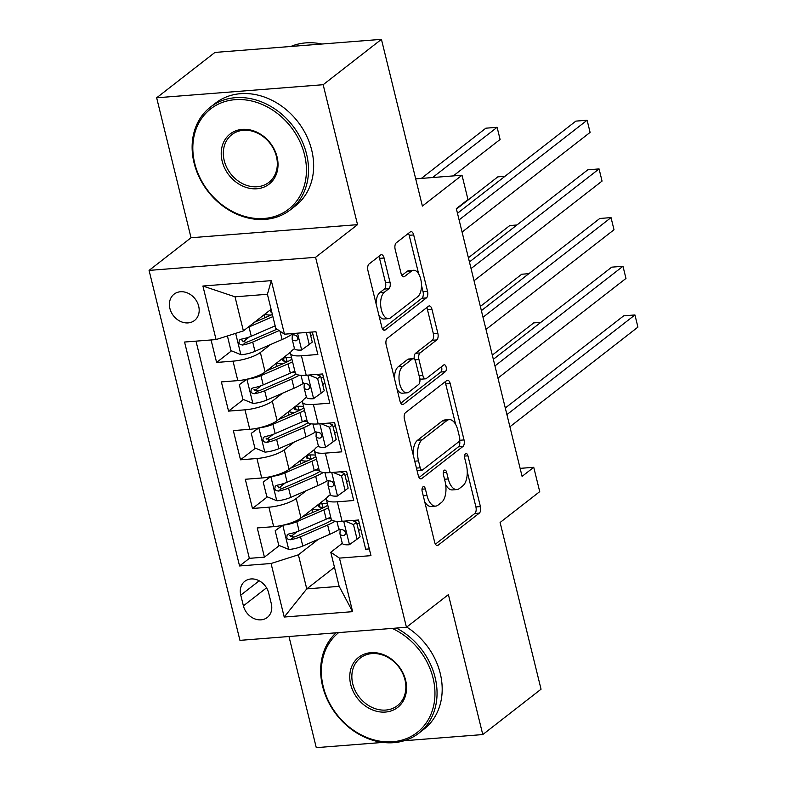 <?xml version="1.0" encoding="UTF-8"?>
<svg xmlns="http://www.w3.org/2000/svg" width="787" height="787" viewBox="0 0 787 787"><rect width="100%" height="100%" fill="white"/><g stroke="black" fill="none" stroke-linecap="round" stroke-linejoin="round"><path stroke-width="1.18" d="M422.963 486.848A3.581 1.781 85.5 0 0 422.186 491.442L434.65 542.204A5.115 2.548 85.5 0 0 437.346 545.519A5.115 2.548 85.5 0 0 438.113 545.204L479.293 513.144A5.115 2.548 85.5 0 0 480.414 506.592L467.94 455.821A3.581 1.781 85.5 0 0 466.061 453.499A3.581 1.781 85.5 0 0 465.52 453.725A3.581 1.781 85.5 0 0 464.743 458.309L466.357 464.881A16.36 8.155 85.5 0 1 462.786 485.874L459.352 488.54A16.36 8.155 85.5 0 1 456.883 489.563A16.36 8.155 85.5 0 1 448.275 478.958L446.662 472.387A3.581 1.781 85.5 0 0 444.783 470.065A3.581 1.781 85.5 0 0 444.242 470.282A3.581 1.781 85.5 0 0 443.465 474.876L445.078 481.447A16.36 8.155 85.5 0 1 441.507 502.44L438.074 505.106A16.36 8.155 85.5 0 1 435.605 506.12A16.36 8.155 85.5 0 1 426.997 495.515L425.383 488.943A3.581 1.781 85.5 0 0 423.504 486.632A3.581 1.781 85.5 0 0 422.963 486.848M169.894 308.465A16.665 13.723 -127.9 0 0 194.527 320.476A16.665 13.723 -127.9 0 0 198.688 306.202A16.665 13.723 -127.9 0 0 174.055 294.181A16.665 13.723 -127.9 0 0 169.894 308.465M384.066 258.018A5.115 2.548 85.5 0 0 381.38 254.703A5.115 2.548 85.5 0 0 380.603 255.018L369.044 264.009A5.115 2.548 85.5 0 0 367.932 270.571L381.784 326.959A5.115 2.548 85.5 0 0 384.469 330.265A5.115 2.548 85.5 0 0 385.246 329.95L426.426 297.889A5.115 2.548 85.5 0 0 427.538 291.338L413.696 234.949A5.115 2.548 85.5 0 0 411.001 231.634A5.115 2.548 85.5 0 0 410.234 231.958L396.274 242.819A5.115 2.548 85.5 0 0 395.163 249.381L401.085 273.512A5.115 2.548 85.5 0 0 403.77 276.817A5.115 2.548 85.5 0 0 404.548 276.503L411.473 271.122A13.674 6.817 85.5 0 1 413.539 270.266A13.674 6.817 85.5 0 1 421.143 281.215A13.674 6.817 85.5 0 1 417.749 296.679L390.637 317.781A13.674 6.817 85.5 0 1 388.571 318.637A13.674 6.817 85.5 0 1 380.957 307.687A13.674 6.817 85.5 0 1 384.361 292.223L388.876 288.701A5.115 2.548 85.5 0 0 389.988 282.149L384.066 258.018L379.56 258.372A5.115 2.548 85.5 0 0 378.803 256.424M404.125 740.744L482.775 734.566L541.053 689.205L500.099 522.479L539.725 491.639L533.743 467.301L522.086 476.371L456.332 208.644L467.98 199.564L462.008 175.226L415.693 178.865M323.162 84.711L156.652 97.795L191.034 237.743L357.534 224.659L323.162 84.711L381.429 39.35L422.383 206.076L462.008 175.226M357.534 224.659L315.577 257.319L406.446 627.278L239.946 640.362L149.077 270.403L315.577 257.319M482.775 734.566L448.403 594.618L406.446 627.278M405.551 412.614A5.115 2.548 85.5 0 0 404.429 419.176L418.281 475.555A5.115 2.548 85.5 0 0 420.966 478.87A5.115 2.548 85.5 0 0 421.743 478.555L462.923 446.495A5.115 2.548 85.5 0 0 464.035 439.933L450.194 383.554A5.115 2.548 85.5 0 0 447.498 380.239A5.115 2.548 85.5 0 0 446.731 380.554L405.551 412.614M400.032 401.252L386.181 344.873A5.115 2.548 85.5 0 1 387.302 338.312L428.482 306.251A5.115 2.548 85.5 0 1 429.249 305.936A5.115 2.548 85.5 0 1 431.945 309.252L437.867 333.383A5.115 2.548 85.5 0 1 436.755 339.945L420.051 352.94A5.115 2.548 85.5 0 0 418.94 359.502L422.865 375.507A5.115 2.548 85.5 0 0 425.56 378.822A5.115 2.548 85.5 0 0 426.328 378.508L443.72 364.971A3.581 1.781 85.5 0 1 444.262 364.745A3.581 1.781 85.5 0 1 446.249 367.608A3.581 1.781 85.5 0 1 445.363 371.661L403.495 404.252A5.115 2.548 85.5 0 1 402.718 404.567A5.115 2.548 85.5 0 1 400.032 401.252M156.652 97.795L214.93 52.434L381.429 39.35M288.977 636.506L316.276 747.65L382.944 742.416M211.073 339.964L216.602 362.443L231.506 350.845M249.282 337.003L242.996 341.892M270.531 344.558L260.349 352.478A20.826 5.637 166.2 0 1 233.021 361.154L237.812 380.623L221.383 381.911L228.555 411.119L243.458 399.521M261.235 385.689L254.949 390.578M282.484 393.234L272.302 401.163A20.826 5.637 166.2 0 1 244.983 409.83L249.764 429.308L233.336 430.597L240.517 459.805L255.421 448.197M273.187 434.365L266.911 439.254M294.446 441.91L284.264 449.839A20.826 5.637 166.2 0 1 256.936 458.516L261.717 477.984L245.298 479.273L252.47 508.481L268.898 507.192A20.826 5.637 -13.8 0 0 296.217 498.515L306.399 490.596M285.15 483.041L278.864 487.93M267.373 496.872L252.47 508.481M369.31 548.923L365.68 549.208L358.508 520L342.079 521.289A20.826 5.637 -13.8 0 1 331.179 518.997L326.389 499.529A20.826 5.637 -13.8 0 0 337.298 501.811L353.717 500.522L346.546 471.315L330.127 472.613A20.826 5.637 -13.8 0 1 319.217 470.321L314.436 450.843A20.826 5.637 166.2 0 1 316.659 447.291L318.381 445.954M314.436 450.843A20.826 5.637 166.2 0 0 325.336 453.135L341.765 451.846L334.593 422.639L318.164 423.927A20.826 5.637 -13.8 0 1 307.264 421.645L302.483 402.167A20.826 5.637 166.2 0 1 304.707 398.615L306.428 397.278M302.483 402.167A20.826 5.637 166.2 0 0 313.383 404.459L329.812 403.17L322.631 373.963L306.212 375.251A20.826 5.637 -13.8 0 1 295.302 372.959L290.521 353.491A20.826 5.637 166.2 0 1 292.754 349.94L294.466 348.602M237.812 380.623A20.826 5.637 -13.8 0 0 265.13 371.956L290.846 351.937M249.764 429.308A20.826 5.637 -13.8 0 0 277.083 420.632L302.798 400.613M261.717 477.984A20.826 5.637 -13.8 0 0 289.045 469.308L314.761 449.298M271.299 603.659L268.662 592.955A16.143 13.29 -127.9 0 0 244.796 581.308A16.143 13.29 -127.9 0 0 240.763 595.139L243.399 605.852A16.143 13.29 -127.9 0 0 267.265 617.49A16.143 13.29 -127.9 0 0 271.299 603.659M216.061 339.571L202.908 286.025L271.308 280.644L284.461 334.19L275.784 328.346L267.413 294.279L235.018 296.817L243.39 330.894L216.061 339.571L184.561 342.04L239.563 565.961L271.062 563.492L298.381 554.815L318.361 539.272M284.461 334.19L315.961 331.721L370.962 555.642L339.463 558.111L352.615 611.656L284.215 617.038L271.062 563.492M312.882 334.259L310.757 335.921M324.844 382.944L322.709 384.597M336.797 431.62L334.672 433.273M196.002 341.145L249.351 558.347L264.422 557.157L257.251 527.949L273.679 526.66A20.826 5.637 -13.8 0 0 300.998 517.994L326.713 497.974M348.749 480.296L346.624 481.959M330.343 494.63L328.622 495.967A20.826 5.637 -13.8 0 0 326.389 499.529M290.521 353.491A20.826 5.637 166.2 0 0 301.431 355.783L317.85 354.494L312.331 332.006M256.936 458.516L240.517 459.805M244.983 409.83L228.555 411.119M233.021 361.154L216.602 362.443M243.39 330.894L271.112 309.311M298.381 554.815L306.753 588.892L339.158 586.345L330.786 552.267L339.463 558.111M334.475 567.309L306.753 588.892L284.215 617.038M360.712 528.972L358.587 530.635M342.296 543.315L330.786 552.267M191.034 237.743L149.077 270.403M533.743 467.301L520.128 468.363M322.788 507.3L321.883 503.631M297.102 531.717L290.826 536.606M279.336 545.558L264.422 557.157M249.351 558.347L239.563 565.961M310.826 458.624L309.93 454.955M298.873 409.938L297.968 406.279M286.921 361.263L286.015 357.603M339.158 586.345L352.615 611.656M202.908 286.025L235.018 296.817M271.308 280.644L267.413 294.279M424.695 501.653A16.36 8.155 85.5 0 0 431.099 506.474L435.605 506.12M445.668 484.517A16.36 8.155 85.5 0 0 452.377 489.917L456.883 489.563M435.418 544.151L474.797 513.498A5.115 2.548 85.5 0 0 475.909 506.946L467.252 471.679M455.653 424.459L445.688 383.908A5.115 2.548 85.5 0 0 444.93 381.961M419.048 477.502L458.428 446.849A5.115 2.548 85.5 0 0 459.559 440.366M420.199 467.803A3.581 1.781 85.5 0 0 422.078 470.124A3.581 1.781 85.5 0 0 422.619 469.898L458.762 441.763A3.581 1.781 85.5 0 0 459.549 437.169L457.847 430.243A16.36 8.155 85.5 0 0 449.239 419.638A16.36 8.155 85.5 0 0 446.77 420.652L422.058 439.884A16.36 8.155 85.5 0 0 418.497 460.877L420.199 467.803L416.451 468.098M417.002 470.341A3.581 1.781 85.5 0 0 417.572 470.478L422.078 470.124M449.239 419.638L444.744 419.992A16.36 8.155 85.5 0 0 442.264 421.006L446.77 420.652M413.096 454.433A16.36 8.155 85.5 0 1 417.563 440.238L442.264 421.006M414.296 359.197A5.115 2.548 85.5 0 1 415.556 353.294L432.25 340.289A5.115 2.548 85.5 0 0 433.371 333.737L427.439 309.606A5.115 2.548 85.5 0 0 426.672 307.658M419.805 378.655A5.115 2.548 85.5 0 0 421.055 379.177L425.56 378.822M400.799 403.2L440.858 372.015A3.581 1.781 85.5 0 0 441.438 366.752M402.718 366.437A13.674 6.817 85.5 0 0 399.324 381.902A13.674 6.817 85.5 0 0 406.928 392.841A13.674 6.817 85.5 0 0 409.004 391.995L418.556 384.558A5.115 2.548 85.5 0 0 419.668 378.006L415.733 361.99A5.115 2.548 85.5 0 0 413.047 358.675A5.115 2.548 85.5 0 0 412.27 359L402.718 366.437L398.222 366.791A13.674 6.817 85.5 0 0 394.494 378.695M397.051 389.132A13.674 6.817 85.5 0 0 402.432 393.195L406.928 392.841M413.047 358.675L408.551 359.029A5.115 2.548 85.5 0 0 407.774 359.354L412.27 359M398.222 366.791L407.774 359.354M376.117 303.9A13.674 6.817 85.5 0 1 379.855 292.577L384.381 289.055A5.115 2.548 85.5 0 0 385.492 282.503L379.56 258.372M378.931 315.341A13.674 6.817 85.5 0 0 384.066 318.991L388.571 318.637M413.539 270.266L409.033 270.62A13.674 6.817 85.5 0 0 406.968 271.476L411.473 271.122M401.852 275.45L406.968 271.476M418.674 273.915L409.191 235.303A5.115 2.548 85.5 0 0 408.423 233.355M382.551 328.897L421.93 298.243A5.115 2.548 85.5 0 0 423.042 291.692L421.488 285.356M282.986 525.145L275.184 530.723L278.765 545.322L288.967 549.483A13.802 3.738 -13.8 0 0 302.798 546.021L329.91 534.255A39.832 10.782 -13.8 0 0 339.62 529.139M331.14 518.869A33.064 8.952 -13.8 0 0 327.254 518.702M283.369 525.116A13.802 3.738 -13.8 0 0 296.817 521.683L323.929 509.917A39.832 10.782 -13.8 0 0 328.425 507.812M302.306 516.97L320.063 509.268A33.064 8.952 -13.8 0 0 327.795 505.244M275.184 530.723L282.484 525.313M320.496 503.69L319.374 504.556A9.631 2.607 -13.8 0 0 318.351 506.198A9.631 2.607 -13.8 0 0 323.26 507.271A39.832 10.782 -13.8 0 1 324.431 507.192M540.836 322.345L533.684 322.906L492.308 355.114M319.079 509.701A16.399 4.437 166.2 0 1 312.714 508.874M330.697 517.059A39.832 10.782 166.2 0 1 326.202 519.164L299.09 530.93A13.802 3.738 166.2 0 1 288.918 533.911L287.186 534.835L286.763 537.56L287.993 539.203L290.354 539.744A13.802 3.738 -13.8 0 0 300.526 536.773L327.638 525.008A39.832 10.782 -13.8 0 0 335.262 521.191M331.927 520.05A33.064 8.952 166.2 0 1 323.772 524.358L296.66 536.124A7.034 1.899 166.2 0 1 293.708 537.137L289.882 535.367M327.441 503.778A33.064 8.952 -13.8 0 0 319.286 503.759M357.072 539.174L360.102 536.813L356.511 522.214L353.481 524.575L357.072 539.174L349.271 544.752A13.802 3.738 166.2 0 1 342.266 543.217L339.994 533.97A13.802 3.738 -13.8 0 0 343.909 535.544L345.611 534.196L345.532 532.317L344.381 530.595L342.473 529.7A13.802 3.738 166.2 0 1 338.558 528.126L336.905 521.368M356.993 524.152A33.064 8.952 166.2 0 1 359.236 522.971M353.481 524.575L344.893 521.063M352.281 520.482L356.511 522.214M506.917 414.611L634.932 314.948L637.923 327.117L509.907 426.78M340.151 529.336L339.964 533.675A13.802 3.738 -13.8 0 0 339.994 533.97M505.293 408L623.688 315.833L634.932 314.948L637.923 327.117M338.666 632.6A63.531 52.316 -127.9 0 0 323.26 686.677A63.531 52.316 -127.9 0 0 392.743 741.748A63.531 52.316 -127.9 0 0 433.057 678.05A63.531 52.316 -127.9 0 0 392.172 628.4M396.373 628.075A65.085 53.605 52.1 0 1 435.103 677.4A65.085 53.605 52.1 0 1 418.841 733.179A65.085 53.605 52.1 0 1 322.601 686.234A65.085 53.605 52.1 0 1 336.098 632.807M350.707 684.523A31.765 26.158 52.1 0 1 370.864 652.669A31.765 26.158 52.1 0 1 405.61 680.204A31.765 26.158 52.1 0 1 385.453 712.058A31.765 26.158 52.1 0 1 350.707 684.523M404.961 679.771A30.201 24.869 -127.9 0 0 360.308 657.991A30.201 24.869 -127.9 0 0 352.753 683.873A30.201 24.869 -127.9 0 0 397.405 705.654A30.201 24.869 -127.9 0 0 404.961 679.771M406.712 627.072A65.085 53.605 52.1 0 1 440.238 673.406A65.085 53.605 52.1 0 1 423.967 729.185L418.841 733.179M194.723 163.381A63.531 52.316 -127.9 0 0 264.216 218.461A63.531 52.316 -127.9 0 0 304.53 154.754A63.531 52.316 -127.9 0 0 235.038 99.683A63.531 52.316 -127.9 0 0 194.723 163.381M306.576 154.104A65.085 53.605 52.1 0 1 290.305 209.883A65.085 53.605 52.1 0 1 194.074 162.948A65.085 53.605 52.1 0 1 210.345 107.17A65.085 53.605 52.1 0 1 306.576 154.104M222.17 161.227A31.765 26.158 52.1 0 1 242.327 129.373A31.765 26.158 52.1 0 1 277.073 156.918A31.765 26.158 52.1 0 1 256.916 188.762A31.765 26.158 52.1 0 1 222.17 161.227M276.424 156.475A30.201 24.869 -127.9 0 0 231.772 134.695A30.201 24.869 -127.9 0 0 224.226 160.578A30.201 24.869 -127.9 0 0 268.879 182.358A30.201 24.869 -127.9 0 0 276.424 156.475M210.345 107.17L215.471 103.176A65.085 53.605 52.1 0 1 311.701 150.11A65.085 53.605 52.1 0 1 295.43 205.899L290.305 209.883M290.816 46.472A65.085 53.605 52.1 0 1 321.893 44.033M271.033 476.469L263.222 482.047L266.813 496.646L277.014 500.807A13.802 3.738 -13.8 0 0 290.846 497.345L317.958 485.579A39.832 10.782 -13.8 0 0 327.667 480.464M319.188 470.193A33.064 8.952 -13.8 0 0 315.302 470.026M271.417 476.43A13.802 3.738 -13.8 0 0 284.864 472.997L311.977 461.241A39.832 10.782 -13.8 0 0 316.472 459.136M290.344 468.295L308.111 460.592A33.064 8.952 -13.8 0 0 315.843 456.558M263.222 482.047L270.531 476.637M308.543 455.004L307.422 455.88A9.631 2.607 -13.8 0 0 306.389 457.522A9.631 2.607 -13.8 0 0 311.308 458.595A39.832 10.782 -13.8 0 1 312.478 458.516M528.884 273.669L521.722 274.23L480.355 306.438M307.127 461.015A16.399 4.437 166.2 0 1 300.762 460.188M318.745 468.383A39.832 10.782 166.2 0 1 314.249 470.488L287.137 482.254A13.802 3.738 166.2 0 1 276.965 485.225L275.234 486.159L274.801 488.875L276.03 490.527L278.401 491.068A13.802 3.738 -13.8 0 0 288.573 488.088L315.685 476.332A39.832 10.782 -13.8 0 0 323.309 472.515M319.975 471.374A33.064 8.952 166.2 0 1 311.819 475.682L284.707 487.438A7.034 1.899 166.2 0 1 281.756 488.461L277.919 486.691M315.479 455.102A33.064 8.952 -13.8 0 0 307.333 455.073M259.071 427.794L251.269 433.362L254.86 447.97L265.052 452.132A13.802 3.738 -13.8 0 0 278.883 448.659L305.995 436.903A39.832 10.782 -13.8 0 0 315.705 431.788M307.235 421.517A33.064 8.952 -13.8 0 0 303.349 421.35M259.464 427.754A13.802 3.738 -13.8 0 0 272.902 424.321L300.014 412.565A39.832 10.782 -13.8 0 0 304.51 410.45M278.391 419.619L296.148 411.916A33.064 8.952 -13.8 0 0 303.88 407.882M251.269 433.362L258.569 427.951M296.581 406.328L295.469 407.204A9.631 2.607 -13.8 0 0 294.436 408.847A9.631 2.607 -13.8 0 0 299.345 409.909A39.832 10.782 -13.8 0 1 300.516 409.84M516.921 224.984L509.769 225.554L468.393 257.762M295.164 412.339A16.399 4.437 166.2 0 1 288.799 411.512M306.782 419.707A39.832 10.782 166.2 0 1 302.287 421.812L275.175 433.568A13.802 3.738 166.2 0 1 265.012 436.549L263.271 437.483L262.848 440.199L264.078 441.851L266.439 442.392A13.802 3.738 -13.8 0 0 276.611 439.412L303.723 427.656A39.832 10.782 -13.8 0 0 311.357 423.839M308.012 422.698A33.064 8.952 166.2 0 1 299.857 427.007L272.745 438.762A7.034 1.899 166.2 0 1 269.793 439.785L265.967 438.005M303.526 406.426A33.064 8.952 -13.8 0 0 295.371 406.397M247.118 379.108L239.317 384.686L242.898 399.294L253.099 403.456A13.802 3.738 -13.8 0 0 266.931 399.983L294.043 388.227A39.832 10.782 -13.8 0 0 303.752 383.112M295.273 372.841A33.064 8.952 -13.8 0 0 291.387 372.664M247.502 379.078A13.802 3.738 -13.8 0 0 260.95 375.645L288.062 363.889A39.832 10.782 -13.8 0 0 292.557 361.774M266.429 370.943L284.196 363.24A33.064 8.952 -13.8 0 0 291.928 359.206M239.317 384.686L246.616 379.275M284.628 357.652L283.507 358.518A9.631 2.607 -13.8 0 0 282.474 360.171A9.631 2.607 -13.8 0 0 287.393 361.233A39.832 10.782 -13.8 0 1 288.563 361.154M504.969 176.308L497.817 176.868L456.44 209.076M283.212 363.663A16.399 4.437 166.2 0 1 276.847 362.837M294.83 371.021A39.832 10.782 166.2 0 1 290.334 373.136L263.222 384.892A13.802 3.738 166.2 0 1 253.05 387.873L251.319 388.808L250.886 391.523L252.115 393.166L254.486 393.716A13.802 3.738 -13.8 0 0 264.658 390.736L291.77 378.97A39.832 10.782 -13.8 0 0 299.394 375.153M296.06 374.012A33.064 8.952 166.2 0 1 287.904 378.331L260.792 390.086A7.034 1.899 166.2 0 1 257.841 391.1L254.014 389.329M291.564 357.751A33.064 8.952 -13.8 0 0 283.418 357.721M227.423 335.96L230.945 350.608L241.137 354.77A13.802 3.738 -13.8 0 0 254.968 351.307L282.08 339.541A39.832 10.782 -13.8 0 0 291.79 334.426M247.807 327.451A13.802 3.738 -13.8 0 0 248.997 326.969L272.902 316.6M254.476 322.257L272.243 314.554A33.064 8.952 -13.8 0 0 272.381 314.495M453.292 175.914L500.099 139.476L497.109 127.307L485.854 128.192L421.33 178.423M271.289 310.058A9.631 2.607 -13.8 0 0 270.521 311.485A9.631 2.607 -13.8 0 0 271.869 312.4M271.259 314.987A16.399 4.437 166.2 0 1 264.885 314.161M277.014 329.173A33.064 8.952 166.2 0 1 275.942 329.645L248.83 341.41A7.034 1.899 166.2 0 1 245.888 342.424L242.052 340.653M275.175 325.848L251.269 336.216A13.802 3.738 166.2 0 1 241.097 339.197L239.356 340.122L238.933 342.847L240.163 344.49L242.534 345.031A13.802 3.738 -13.8 0 0 252.696 342.06L279.119 330.599M500.099 139.476L497.109 127.307L432.584 177.537M345.119 490.498L348.149 488.137L344.558 473.538L341.528 475.889L345.119 490.498L337.308 496.066A13.802 3.738 166.2 0 1 330.314 494.541L328.041 485.284A13.802 3.738 -13.8 0 0 331.947 486.868L333.649 485.52L333.57 483.631L332.429 481.919L330.52 481.024A13.802 3.738 166.2 0 1 326.605 479.45L324.942 472.682M345.031 475.476A33.064 8.952 166.2 0 1 347.274 474.286M341.528 475.889L332.94 472.387M340.328 471.807L344.558 473.538M494.964 365.925L622.979 266.272L625.97 278.441L497.955 378.094M328.189 480.66L328.012 484.989A13.802 3.738 -13.8 0 0 328.041 485.284M493.341 359.315L611.725 267.157L622.979 266.272L625.97 278.441M333.157 441.822L336.187 439.461L332.606 424.852L329.566 427.213L333.157 441.822L325.356 447.39A13.802 3.738 166.2 0 1 318.351 445.855L316.079 436.608A13.802 3.738 -13.8 0 0 319.994 438.182L321.696 436.834L321.617 434.955L320.476 433.243L318.558 432.338A13.802 3.738 166.2 0 1 314.652 430.764L312.99 424.006M333.078 426.79A33.064 8.952 166.2 0 1 335.321 425.61M329.566 427.213L320.978 423.711M328.366 423.131L332.606 424.852M483.011 317.25L611.027 217.596L614.008 229.765L485.992 329.419M316.236 431.984L316.059 436.313A13.802 3.738 -13.8 0 0 316.079 436.608M481.378 310.639L599.773 218.481L611.027 217.596L614.008 229.765M321.204 393.136L324.234 390.785L320.643 376.176L317.614 378.537L321.204 393.136L313.393 398.714A13.802 3.738 166.2 0 1 306.399 397.179L304.126 387.932A13.802 3.738 -13.8 0 0 308.042 389.506L309.734 388.158L309.665 386.279L308.514 384.568L306.605 383.663A13.802 3.738 166.2 0 1 302.69 382.089L301.028 375.33M321.126 378.114A33.064 8.952 166.2 0 1 323.368 376.934M317.614 378.537L309.025 375.035M316.413 374.455L320.643 376.176M471.049 268.574L599.064 168.92L602.055 181.089L474.04 280.743M304.284 383.299L304.097 387.637A13.802 3.738 -13.8 0 0 304.126 387.932M469.426 261.963L587.81 169.805L599.064 168.92L602.055 181.089M306.3 332.478L309.242 344.46L301.441 350.038A13.802 3.738 166.2 0 1 294.446 348.503L292.174 339.256A13.802 3.738 -13.8 0 0 296.079 340.83L297.781 339.482L297.702 337.603L296.561 335.882L294.643 334.987A13.802 3.738 166.2 0 1 290.846 333.688M309.242 344.46L312.272 342.099L309.842 332.203M459.096 219.898L587.112 120.234L590.102 132.403L462.087 232.067M292.321 334.623L292.144 338.961A13.802 3.738 -13.8 0 0 292.174 339.256M457.473 213.287L575.858 121.119L587.112 120.234L590.102 132.403M260.349 352.478L265.13 371.956M272.302 401.163L277.083 420.632M284.264 449.839L289.045 469.308M296.217 498.515L300.998 517.994M337.298 501.811L342.079 521.289M301.431 355.783L306.212 375.251M313.383 404.459L318.164 423.927M325.336 453.135L330.127 472.613M268.898 507.192L273.679 526.66M266.547 587.83L243.399 605.852M259.198 580.796L240.763 595.139M423.258 495.81L426.997 495.515M443.288 472.653L446.662 472.387M444.537 479.244L448.275 478.958M464.566 456.086L467.94 455.821M475.909 506.946L480.414 506.592M474.797 513.498L479.293 513.144M436.529 545.332L438.113 545.204M422.009 489.209L425.383 488.943M445.688 383.908L450.194 383.554M459.578 440.287L464.035 439.933M458.428 446.849L462.923 446.495M420.16 478.673L421.743 478.555M417.563 440.238L422.058 439.884M414.749 461.172L418.497 460.877M427.439 309.606L431.945 309.252M433.371 333.737L437.867 333.383M432.25 340.289L436.755 339.945M415.556 353.294L420.051 352.94M414.828 359.826L418.94 359.502M419.127 375.802L422.865 375.507M440.858 372.015L445.363 371.661M401.911 404.38L403.495 404.252M385.492 282.503L389.988 282.149M384.381 289.055L388.876 288.701M379.855 292.577L384.361 292.223M402.964 276.63L404.548 276.503M409.191 235.303L413.696 234.949M423.042 291.692L427.538 291.338M421.93 298.243L426.426 297.889M383.663 330.078L385.246 329.95M282.789 525.283L288.711 549.385M319.374 504.556L320.024 507.182M327.638 525.008L329.91 534.255M323.929 509.917L326.202 519.164M300.526 536.773L302.798 546.021M296.817 521.683L299.09 530.93M293.708 537.137L290.354 539.744M349.458 544.614L343.703 521.161M345.601 534.225L343.909 535.544M270.836 476.607L276.758 500.709M307.422 455.88L308.061 458.506M315.685 476.332L317.958 485.579M311.977 461.241L314.249 470.488M288.573 488.088L290.846 497.345M284.864 472.997L287.137 482.254M281.756 488.461L278.401 491.068M258.874 427.931L264.796 452.023M295.469 407.204L296.109 409.82M303.723 427.656L305.995 436.903M300.014 412.565L302.287 421.812M276.611 439.412L278.883 448.659M272.902 424.321L275.175 433.568M269.793 439.785L266.439 442.392M246.921 379.255L252.843 403.347M283.507 358.518L284.156 361.144M291.77 378.97L294.043 388.227M288.062 363.889L290.334 373.136M264.658 390.736L266.931 399.983M260.95 375.645L263.222 384.892M257.841 391.1L254.486 393.716M235.647 333.354L240.881 354.671M280.034 331.209L282.08 339.541M252.696 342.06L254.968 351.307M248.997 326.969L251.269 336.216M245.888 342.424L242.534 345.031M337.505 495.928L331.74 472.485M333.639 485.549L331.947 486.868M325.552 447.252L319.788 423.8M321.686 436.874L319.994 438.182M313.59 398.576L307.835 375.124M309.724 388.188L308.042 389.506M301.637 349.9L297.525 333.167M297.771 339.512L296.079 340.83M312.144 509.317L312.892 512.376M300.181 460.641L300.939 463.7M288.229 411.955L288.986 415.024M276.276 363.279L277.024 366.349M264.314 314.603L265.071 317.663"/></g></svg>
